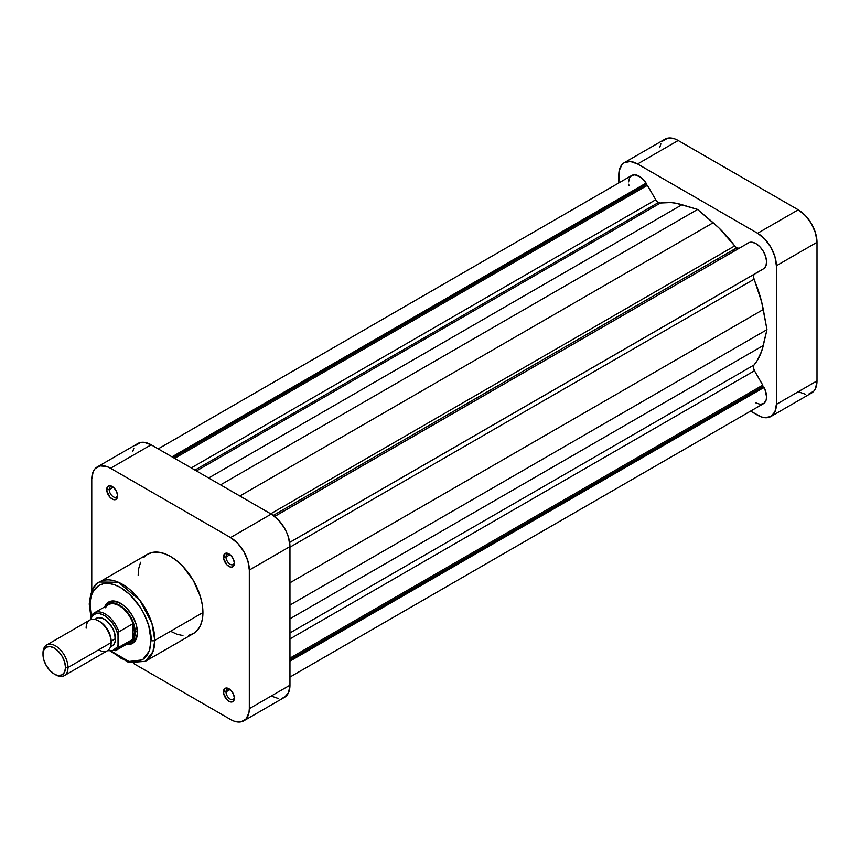 <?xml version="1.0" encoding="UTF-8"?>
<svg xmlns="http://www.w3.org/2000/svg" width="860" height="860" viewBox="0 0 860 860"><rect width="100%" height="100%" fill="white"/><g stroke="black" fill="none" stroke-linecap="round" stroke-linejoin="round"><path stroke-width="1.29" d="M733.634 251.421A88.419 51.052 -120 0 0 732.72 250.152A88.419 51.052 -120 0 1 733.634 251.421M717.713 258.817A88.419 51.052 60 0 1 718.627 260.085M798.241 391.741L805.422 394.235M808.669 394.106L813.839 391.117L815.57 388.376L817 380.915L817 242.305L815.57 233.189L811.507 223.815L805.422 215.613L798.241 209.819L678.207 140.513L674.541 138.815L667.79 138.148L662.608 141.137M660.878 143.878L659.813 147.318M624.306 162.658L664.941 139.202A26.52 15.319 -120 0 1 678.207 140.513L637.572 163.97L757.606 233.275L798.241 209.819L678.207 140.513L637.572 163.97A26.52 15.319 60 0 0 624.306 162.658A26.52 15.319 60 0 0 618.813 174.806L618.813 182.944L619.168 170.785L621.974 164.593L624.306 162.658L630.391 161.476L637.572 163.97L757.606 233.275L764.787 239.069L770.872 247.282L774.935 256.656L776.365 265.762L776.365 404.372L774.935 411.832L770.872 416.519L764.787 417.702L761.261 416.896L750.554 411.134L757.606 415.197A26.52 15.319 60 0 0 770.872 416.519L811.507 393.052A26.52 15.319 -120 0 0 817 380.915L817 242.305L776.365 265.762L776.365 404.372L817 380.915L776.365 404.372A26.52 15.319 60 0 1 770.872 416.519M776.365 265.762L817 242.305A26.52 15.319 -120 0 0 798.241 209.819L757.606 233.275A26.52 15.319 60 0 1 776.365 265.762M229.599 689.172A5.923 3.418 -120 0 0 225.997 691.87L223.493 691.87A7.697 4.44 60 0 1 228.932 688.731A7.697 4.44 60 0 1 234.371 698.159L233.458 694.138L231.017 690.419L226.857 688.011L224.417 688.914L223.6 693.16L226.857 699.621L229.996 701.792L231.953 701.986L233.963 700.32L234.371 698.159A7.697 4.44 60 0 1 228.932 701.298A7.697 4.44 60 0 1 223.493 691.87L225.997 691.87A5.923 3.418 60 0 1 227.223 689.161A5.923 3.418 60 0 1 229.599 689.172M229.599 554.313A5.923 3.418 -120 0 0 225.997 557.022L223.493 557.022A7.697 4.44 60 0 1 228.932 553.883A7.697 4.44 60 0 1 234.371 563.3L233.458 559.279L231.017 555.56L226.857 553.152L224.417 554.055L223.6 558.301L226.857 564.762L229.996 566.933L231.953 567.127L233.963 565.461L234.371 563.3A7.697 4.44 60 0 1 228.932 566.439A7.697 4.44 60 0 1 223.493 557.022L225.997 557.022A5.923 3.418 60 0 1 227.223 554.313A5.923 3.418 60 0 1 229.599 554.313M112.81 486.889A5.923 3.418 -120 0 0 109.209 489.598L106.704 489.598A7.697 4.44 60 0 1 112.144 486.448A7.697 4.44 60 0 1 117.583 495.876L116.67 491.856L114.23 488.136L110.069 485.728L107.629 486.631L106.812 490.877L110.069 497.338L113.208 499.51L115.165 499.703L117.175 498.037L117.583 495.876A7.697 4.44 60 0 1 112.144 499.015A7.697 4.44 60 0 1 106.704 489.598L109.209 489.598A5.923 3.418 60 0 1 110.435 486.878A5.923 3.418 60 0 1 112.81 486.889M110.725 602.882A22.102 12.76 60 0 1 121.163 603.645A22.102 12.76 -120 0 0 109.682 603.612M104.673 606.891A23.876 13.781 60 0 1 120.529 603.258A23.876 13.781 60 0 1 137.406 632.498L136.117 624.295L132.462 615.857L126.99 608.471L123.819 605.537L117.229 601.731L111.144 601.129L106.489 603.817L104.673 606.891M188.533 635.357L193.446 633.54A45.795 26.445 -120 0 0 202.928 612.567L154.789 640.367A45.795 26.445 60 0 1 145.297 661.329L152.929 651.762L154.789 640.367A2.655 1.526 180 0 1 151.037 640.367L149.382 650.859L142.577 659.835L128.957 661.48L111.843 651.514M91.278 615.889L90.02 605.139A2.655 1.526 180 0 1 89.236 604.053A2.655 1.526 180 0 1 90.02 602.967A45.795 26.445 60 0 1 99.502 582.005A45.795 26.445 60 0 1 134.794 594.271A45.795 26.445 60 0 1 154.789 640.367L202.928 612.567L202.304 604.913L200.466 596.84L193.446 580.65L182.933 566.482L176.859 560.849L170.538 556.474L164.228 553.55L158.143 552.174L152.553 552.389L147.641 554.205L143.609 557.549M113.283 487.244L109.209 489.598L113.283 487.244M230.072 554.668L225.997 557.022L230.072 554.668M230.072 689.526L225.997 691.87L230.072 689.526M97.255 466.948A26.52 15.319 60 0 1 110.521 468.259L151.156 444.803L271.201 514.097L230.555 537.564L110.521 468.259L151.156 444.803A26.52 15.319 -120 0 0 137.901 443.481L97.255 466.948A26.52 15.319 60 0 0 91.762 479.084L91.762 590.884L91.762 479.084L93.192 471.624L94.922 468.883L100.104 465.894L106.866 466.561L110.521 468.259L230.555 537.564L237.736 543.359L243.821 551.561L247.884 560.935L249.314 570.051L249.314 708.662L248.959 712.682L246.153 718.863L240.983 721.852L234.221 721.185L230.555 719.487L133.741 663.587L230.555 719.487A26.52 15.319 60 0 0 243.821 720.798A26.52 15.319 60 0 0 249.314 708.662L249.314 570.051L289.96 546.584L288.53 537.479L286.788 532.727L284.466 528.104L278.371 519.891L271.201 514.097L151.156 444.803L143.986 442.298L140.739 442.427L135.568 445.415M140.621 562.289L138.782 568.245L138.159 575.179M170.538 631.272L176.859 634.196L182.933 635.583M110.983 651.493L128.806 662.587L145.297 661.329L193.446 633.54L197.467 630.197L200.466 625.457L202.304 619.512L202.928 612.567A45.795 26.445 -120 0 0 182.933 566.482A45.795 26.445 -120 0 0 147.641 554.205L99.502 582.005L118.486 582.284L139.868 600.269L151.93 623.36L154.789 640.367A2.655 1.526 0 0 1 151.037 640.367L149.726 649.837L147.436 654.89L144.114 658.717L137.471 661.834L132.203 662.039L126.474 660.738L120.529 657.986L111.671 651.353M91.332 616.125L90.16 608.676L90.16 601.763L91.332 595.668L93.622 590.605L98.954 585.38L103.576 583.671L108.855 583.467L114.573 584.757L120.529 587.52L129.376 594.153L139.879 606.698L144.114 614.018L148.715 625.542L151.037 640.367C152.263 630.767 143.104 601.043 120.529 587.52C97.943 574.964 88.784 594.12 90.02 605.139A2.655 1.526 0 0 1 89.236 604.053L90.87 616.674L90.515 619.716L92.557 615.62L95.761 613.75L99.792 613.696L104.275 615.459L108.747 618.867L112.789 623.586L115.982 629.144L118.024 634.992L118.895 631.788L133.031 623.629A21.661 12.502 60 0 1 134.59 632.315A21.661 12.502 60 0 1 133.031 639.195A21.661 12.502 60 0 1 126.011 643.248M126.345 644.409L129.903 644.376L134.558 641.678L137.084 636.11L137.406 632.498A23.876 13.781 60 0 1 126.345 644.409M131.677 641.711A22.102 12.76 -120 0 0 137.396 631.756A22.102 12.76 60 0 1 132.827 641.173M271.201 696.03L278.371 698.524M281.618 698.395L284.466 697.342L288.53 692.665L289.96 685.194L289.96 546.584L289.96 685.194L249.314 708.662L289.96 685.194A26.52 15.319 -120 0 1 284.466 697.342L243.821 720.798M133.827 448.167L132.762 451.608M271.201 514.097L230.555 537.564A26.52 15.319 60 0 1 249.314 570.051L289.96 546.584A26.52 15.319 -120 0 0 271.201 514.097M234.328 697.363A5.923 3.418 60 0 1 233.146 699.427A5.923 3.418 60 0 1 228.577 697.836A5.923 3.418 60 0 1 225.997 691.87A5.923 3.418 -120 0 0 229.889 698.954A5.923 3.418 -120 0 0 234.328 697.363M234.328 562.505A5.923 3.418 60 0 1 233.146 564.568A5.923 3.418 60 0 1 228.577 562.978A5.923 3.418 60 0 1 225.997 557.022A5.923 3.418 -120 0 0 229.889 564.096A5.923 3.418 -120 0 0 234.328 562.505M117.54 495.081A5.923 3.418 60 0 1 116.358 497.144A5.923 3.418 60 0 1 111.8 495.553A5.923 3.418 60 0 1 109.209 489.598A5.923 3.418 -120 0 0 113.101 496.671A5.923 3.418 -120 0 0 117.54 495.081M110.521 646.548L112.23 645.914A15.91 9.191 -120 0 0 115.519 638.636L111.144 641.162L111.144 642.603A17.684 10.213 60 0 1 98.642 649.827M54.255 674.004L49.944 670.531L46.3 665.608L43.86 659.986L43 654.514L43.86 650.042L46.3 647.225L49.944 646.516L54.255 648.021L58.555 651.493L62.21 656.416L64.65 662.039L65.51 667.51L64.65 671.993L62.21 674.799L58.555 675.508L55.502 674.724A17.684 10.213 -120 0 0 68.004 667.51L65.51 667.51A15.91 9.191 60 0 1 54.255 674.004A15.91 9.191 60 0 1 43 654.514L43 653.073A17.684 10.213 60 0 1 46.666 644.978A17.684 10.213 60 0 1 60.286 649.708A17.684 10.213 60 0 1 68.004 667.51A17.684 10.213 60 0 1 64.349 675.605A17.684 10.213 60 0 1 54.868 674.337M64.349 675.605L107.489 650.697A17.684 10.213 -120 0 0 111.144 642.603L68.004 667.51L111.144 642.603A17.684 10.213 -120 0 0 103.426 624.812A17.684 10.213 -120 0 0 89.806 620.071L46.666 644.978M135.213 632.315L134.59 632.315L135.213 632.315A22.102 12.76 60 0 1 130.634 642.431A22.102 12.76 60 0 1 128.215 643.323A22.102 12.76 -120 0 0 135.213 632.315L137.363 631.079L135.213 632.315A22.102 12.76 -120 0 0 124.098 608.611A22.102 12.76 -120 0 0 106.554 605.805A22.102 12.76 60 0 1 108.532 604.15A22.102 12.76 60 0 1 125.571 610.073A22.102 12.76 60 0 1 135.213 632.315M105.522 607.751A21.661 12.502 60 0 1 119.271 605.784A21.661 12.502 60 0 1 133.031 623.629A21.661 12.502 -120 0 0 108.446 604.709L94.31 612.868A21.661 12.502 60 0 1 118.895 631.788L133.031 623.629L133.031 639.195L118.895 647.354A21.661 12.502 60 0 1 115.971 650.386L130.107 642.237A21.661 12.502 -120 0 0 133.031 639.195L134.59 632.315L133.031 623.629L133.031 639.195L118.594 647.386L118.024 634.992L118.024 645.161L117.164 647.096L112.789 650.525L107.962 650.386A20.425 11.793 60 0 0 118.024 645.161L118.895 647.354A21.661 12.502 -120 0 1 115.477 650.654M91.386 615.911L91.386 615.911A21.661 12.502 60 0 1 94.31 612.868L91.02 616.341M99.287 621.339A15.91 9.191 60 0 1 111.144 641.162L115.519 638.636A15.91 9.191 -120 0 0 108.575 622.618A15.91 9.191 -120 0 0 96.309 618.351L94.912 619.512M91.085 616.233L90.515 619.114A20.425 11.793 60 0 1 104.275 615.459A20.425 11.793 60 0 1 118.024 634.992L118.895 631.788A21.661 12.502 -120 0 0 94.804 612.61M110.456 646.946L113.627 644.753L115.305 641.044L114.67 633.164L112.23 627.542L106.468 620.662L102.071 618.125L98.019 617.716L94.535 619.372M68.004 667.51A17.684 10.213 -120 0 0 55.502 645.849A17.684 10.213 -120 0 0 43 653.073L43 654.514A15.91 9.191 60 0 1 54.255 648.021A15.91 9.191 60 0 1 65.51 667.51L68.004 667.51M86.14 628.165A17.684 10.213 60 0 1 98.642 620.942A17.684 10.213 60 0 1 111.144 642.603L111.144 641.162A15.91 9.191 -120 0 0 99.889 621.672L98.642 620.942M736.784 247.809A5.3 3.064 -120 0 0 739.417 248.078L737.514 248.153L735.698 247.003L718.852 227.857L697.589 209.453L676.325 203.315L670.821 202.551L660.458 203.025L196.424 470.936L660.458 203.025L658.394 202.551A5.3 3.064 -120 0 0 660.458 203.025A95.492 55.137 -120 0 1 681.991 204.723L697.589 209.453L220.558 484.868L697.589 209.453L713.176 222.729L239.854 496.005L713.176 222.729A95.492 55.137 -120 0 1 734.72 245.906A5.3 3.064 -120 0 0 736.784 247.809L273.254 515.419L736.784 247.809M158.219 448.866L631.713 175.494A15.028 8.675 -120 0 1 646.096 183.105L172 456.832L646.096 183.105L646.096 184.577L647.419 185.341L655.739 199.756A5.3 3.064 -120 0 0 658.394 202.551L194.983 470.097L658.394 202.551L655.739 199.756L647.419 185.341L646.096 184.577L646.096 183.105L640.764 177.257L634.959 174.806L631.713 175.494L629.499 177.966L628.617 181.869M755.94 402.931L760.337 404.372L763.949 403.362L766.12 400.072L766.572 396.901L764.948 389.344L762.777 386.677L762.777 385.151L754.467 370.746L753.382 367.5L753.683 365.5L757.004 360.931L761.67 351.138L766.98 329.649L761.67 302.043L753.371 276.845L754.048 274.437L762.777 269.245L289.637 542.466L754.467 274.103A5.3 3.064 -120 0 0 753.983 279.274L289.96 547.175L753.983 279.274A95.492 55.137 -120 0 1 763.282 309.514L766.98 329.649L289.96 605.064L766.98 329.649L763.282 345.526L289.96 618.791L763.282 345.526A95.492 55.137 -120 0 1 753.983 365.027A5.3 3.064 -120 0 0 754.467 370.746L289.96 638.926L754.467 370.746L762.777 385.151L289.96 658.136L762.777 385.151L762.777 386.677L289.96 659.663L762.777 386.677L764.056 387.419L289.96 661.136L764.056 387.419A15.028 8.675 -120 0 1 763.454 403.684L289.96 677.057M764.056 268.503L765.991 265.686L766.561 261.515L765.679 256.581L763.454 251.561L760.208 247.121L756.381 243.885L752.489 242.294L749.071 242.563L274.652 516.473L749.071 242.563A15.028 8.675 -120 0 1 763.454 251.561A15.028 8.675 -120 0 1 764.056 268.503L289.637 542.413L764.056 268.503M747.802 243.294L274.609 516.43L747.802 243.294M628.714 184.212L628.929 185.577M646.096 184.577L173.268 457.563L646.096 184.577M647.419 185.341L174.601 458.326L647.419 185.341M655.739 199.756L191.232 467.937L655.739 199.756M208.668 477.999L681.991 204.723L208.668 477.999M270.685 513.807L734.72 245.906L270.685 513.807M289.96 582.79L763.282 309.514L289.96 582.79M289.96 632.928L753.983 365.027L289.96 632.928M89.236 604.053C90.719 590.884 94.138 583.532 99.502 582.005M107.425 650.73L115.971 650.386"/></g></svg>
